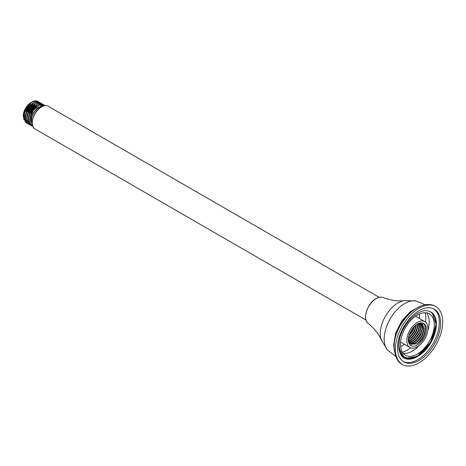 <?xml version="1.0" encoding="UTF-8"?>
<svg xmlns="http://www.w3.org/2000/svg" width="466" height="466" viewBox="0 0 466 466"><rect width="100%" height="100%" fill="white"/><g stroke="black" fill="none" stroke-linecap="round" stroke-linejoin="round"><path stroke-width="0.7" d="M383.035 297.506C391.009 300.424 398.162 301.467 404.494 300.628A24.96 14.411 120 0 0 404.29 300.657A24.96 14.411 120 0 0 397.952 302.952A24.96 14.411 120 0 0 381.479 340.163A24.96 14.411 120 0 0 381.561 340.355C379.12 334.454 374.641 328.78 368.123 323.334C362.099 319.268 367.453 303.063 376.068 298.566C378.654 297.098 380.972 296.743 383.035 297.506A14.964 8.638 120 0 0 376.219 298.566A14.964 8.638 120 0 0 366.62 311.172A14.964 8.638 120 0 0 368.123 323.334M404.29 300.657L415.928 300.92A29.02 16.753 120 0 0 415.637 300.873A29.02 16.753 120 0 0 404.704 303.541A29.02 16.753 120 0 0 386.739 326.153A29.02 16.753 120 0 0 387.339 349.884A29.02 16.753 120 0 0 387.526 350.112L381.479 340.163M413.814 357.905L404.692 358.203A28.065 16.205 120 0 0 405.204 358.22L404.744 358.226M404.191 357.818L403.655 357.597M399.636 338.747A26.154 15.098 120 0 0 398.879 345.423M399.473 350.257A26.154 15.098 120 0 0 417.373 355.902L412.276 358.162M403.271 357.323L409.608 358.663M417 356.117L417.373 355.902A26.154 15.098 120 0 0 435.867 323.87A26.154 15.098 120 0 0 428.703 311.131M435.867 323.736L432.168 312.907M417.373 315.045A23.883 13.788 120 0 0 401.768 336.097A23.883 13.788 120 0 0 405.432 355.232A23.883 13.788 120 0 0 417.373 354.049A23.883 13.788 120 0 0 432.978 333.004A23.883 13.788 120 0 0 429.314 313.863A23.883 13.788 120 0 0 417.373 315.045M403.172 353.298A23.883 13.788 120 0 0 412.305 351.125A23.883 13.788 120 0 0 419.033 345.626M427.8 330.452A23.883 13.788 120 0 0 426.512 312.872M402.391 352.203A26.277 15.168 120 0 0 407.237 350.152A26.277 15.168 120 0 0 410.639 347.822M425.505 322.082A26.277 15.168 120 0 0 425.173 312.744M400.609 346.582A24.482 14.137 120 0 0 402.17 345.76A24.482 14.137 120 0 0 404.412 344.304M419.336 318.447A24.482 14.137 120 0 0 419.412 314.008M417.373 322.361A14.929 8.621 120 0 0 407.622 335.514A14.929 8.621 120 0 0 409.911 347.479A14.929 8.621 120 0 0 417.373 346.739A14.929 8.621 120 0 0 427.124 333.58A14.929 8.621 120 0 0 424.835 321.622A14.929 8.621 120 0 0 417.373 322.361M417.373 324.115A12.78 7.38 -60 0 1 426.407 329.334A12.78 7.38 -60 0 1 417.373 344.98A12.78 7.38 -60 0 1 408.338 339.766A12.78 7.38 -60 0 1 417.373 324.115L417.373 324.115M417.187 324.22C428.103 317.23 428.009 338.205 416.703 343.821L410.948 344.298L408.35 339.219M421.8 324.016L422.394 324.505L423.775 328.979L422.085 335.223L417.92 340.815L415.369 342.656L412.812 343.588L409.888 343.325L413.196 343.809L415.748 342.877L418.305 341.036L422.47 335.444L424.153 329.2L422.779 324.726L421.171 323.771A11.347 6.553 120 0 0 416.849 324.435M416.732 324.487L421.247 323.847L422.621 328.314L420.938 334.559L416.773 340.151L414.216 341.992L411.664 342.924L409.416 342.871M420.949 323.713L422.243 328.093L420.553 334.338L416.388 339.93L413.837 341.77L411.28 342.702L409.311 342.714M420.221 323.614L421.089 327.429L419.406 333.673L415.241 339.265L412.684 341.106L409.002 342.137M419.965 323.608L420.711 327.208L419.021 333.452L414.857 339.044L412.305 340.885L408.909 341.91M419.144 323.666L419.557 326.55L417.874 332.788L413.709 338.38L411.152 340.221L408.647 341.147M418.858 323.719L419.179 326.328L417.489 332.567L413.325 338.159L410.773 339.999L408.571 340.862M417.92 323.975L418.025 325.664L416.342 331.903L412.177 337.495L408.402 339.895M417.588 324.097L417.647 325.443L415.957 331.681L411.793 337.273L408.367 339.539M416.499 324.668L414.81 331.017L410.645 336.609L408.426 338.264M416.097 324.959L414.425 330.796L410.261 336.388L408.49 337.763M414.688 326.136L413.278 330.132L408.863 335.945M414.117 326.695L412.893 329.916L409.084 335.176M415.253 343.127L411.286 344.467M421.613 323.107L422.144 324.208M422.179 324.301L422.592 327.237M413.721 342.248L410.441 343.5M410.284 343.529L409.975 343.564M425.085 326.066L425.464 328.996L423.617 335.893L419.039 342.073L416.959 343.675M423.542 331L422.085 335.007L417.711 341.001M413.75 343.687L411.059 344.357M422.01 330.114L420.553 334.122L416.179 340.116M420.478 329.229L419.021 333.242L414.647 339.231M418.946 328.349L417.489 332.357L413.115 338.345M417.414 327.464L415.957 331.472L411.583 337.46M415.882 326.579L414.425 330.586L410.051 336.58M414.064 326.748L412.893 329.701L409.101 335.124M440.597 323.089A30.453 17.58 120 0 0 434.289 309.15A30.453 17.58 120 0 0 410.82 317.311A30.453 17.58 120 0 0 397.527 347.956A30.453 17.58 120 0 0 403.836 361.896A30.453 17.58 120 0 0 427.305 353.741A30.453 17.58 120 0 0 440.597 323.089M403.212 361.511A30.453 17.58 120 0 0 426.448 352.564A30.453 17.58 120 0 0 439.327 322.361A30.453 17.58 120 0 0 433.642 308.807M406.294 358.692A28.665 16.549 120 0 0 406.923 358.61M395.424 349.168A33.43 19.298 120 0 0 402.001 364.266A33.43 19.298 120 0 0 427.881 355.756A33.43 19.298 120 0 0 442.7 321.878A33.43 19.298 120 0 0 435.425 306.378A33.43 19.298 120 0 0 409.789 315.767A33.43 19.298 120 0 0 395.424 349.168M399.409 339.731L398.879 345.323L400.346 352.745L404.424 357.41L410.505 358.61L417.67 356.17L430.91 342.364L432.867 338.631A26.277 15.168 120 0 0 436.374 324.068A26.277 15.168 120 0 0 430.933 312.039A26.277 15.168 120 0 0 428.656 311.119C418.619 307.595 401.96 324.26 399.298 340.267C398.139 346.82 398.884 351.929 401.529 355.605C407.901 364.936 425.854 355.267 432.867 338.631M398.884 348.207L404.214 357.288L410.296 358.488L417.454 356.047L430.7 342.242L436.246 323.992L434.889 316.635L430.922 312.034M403.818 357.707L404.494 357.952M422.662 352.238L430.654 342.219L435.57 329.934M403.894 357.754L404.797 358.074M404.907 358.313L416.854 356.612M42.656 106.219A10.986 6.343 120 0 0 39.901 106.935A10.986 6.343 120 0 0 32.847 114.881A10.986 6.343 120 0 0 32.27 124.201M26.387 122.948L25.246 121.888L23.859 116.494L25.77 109.516L30.191 103.58L32.812 101.745L37.455 101.139A12.238 7.066 120 0 0 32.667 101.658A12.238 7.066 120 0 0 31.956 102.037A12.238 7.066 120 0 0 31.135 102.555L23.999 113.902L26.48 123.001M26.579 123.059L27.284 123.385M39.488 102.246L34.158 102.52L25.863 113.465L25.391 119.943L27.919 123.834L28.816 124.271M40.216 102.753L36.901 101.804L34.344 102.631L31.723 104.466L27.302 110.401L25.391 117.38L26.778 122.768L28.111 123.944M41.02 103.132L35.69 103.4L27.395 114.356L26.888 120.624L29.451 124.719L30.348 125.156M41.748 103.638L38.433 102.689L35.876 103.51L33.255 105.351L28.834 111.287L26.923 118.265L28.31 123.653L29.643 124.83M42.552 104.017L37.222 104.285L28.956 115.149L28.42 121.527L30.983 125.604L32.527 126.228M43.28 104.524L39.965 103.574L37.414 104.396L34.787 106.236L30.372 112.172L28.455 119.15L29.841 124.539L31.175 125.715M44.212 105.718L43.361 104.6M44.084 104.902L38.754 105.17C36.925 106.027 35.113 107.704 33.319 110.215C31.333 113.646 31.356 112.906 30.074 117.688A12.238 7.066 -60 0 1 34.228 109.359C30.838 114.712 30.057 119.477 31.886 123.653C30.628 119.086 32.125 114.333 36.389 109.405L39.785 106.714L43.484 105.916M45.004 105.596L44.183 104.955L41.497 104.46L38.946 105.281L34.228 109.359M23.3 116.075A10.805 6.239 -60 0 1 23.3 115.859A10.805 6.239 -60 0 1 30.942 102.619A10.805 6.239 -60 0 1 31.03 102.567M24.127 120.036L23.3 116.308L24.995 109.557L29.341 103.784L31.519 102.299M37.455 101.139L38.591 101.838M30.074 117.688L30.203 123.193L32.83 126.373M31.956 102.037L31.135 102.555M29.341 103.784L25.35 109.172L23.632 115.486L23.655 116.815M33.552 102.852L30.861 104.681L26.882 110.052L25.164 116.372L25.187 117.706M35.084 103.737L32.393 105.561L28.414 110.937L26.696 117.257L26.719 118.585M42.307 105.77L41.876 105.188M41.719 105.019L41.194 104.594M36.61 104.623L33.925 106.446L29.946 111.823L28.228 118.143L28.251 119.471M43.227 105.887L42.726 105.479M43.385 105.899L42.54 105.363L39.435 105.048M38.148 105.508L35.457 107.331L31.478 112.708L29.76 119.028L29.801 120.537M43.146 105.875L41.655 105.805L36.989 108.217L33.01 113.593L31.292 119.913L31.886 123.653M42.552 105.782L42.097 105.24M41.934 105.083L41.392 104.699M365.746 315.045A14.609 8.435 -60 0 1 374.67 299.591M394.137 346.244A30.593 17.661 -60 0 1 394.137 346.11A30.593 17.661 -60 0 1 415.882 308.579M32.294 122.803A12.78 7.38 -60 0 1 41.328 107.005M41.585 106.86A13.135 7.584 120 0 0 32.999 118.44A13.135 7.584 120 0 0 35.014 128.966C28.933 126.065 33.482 110.966 41.404 106.842C43.979 105.392 46.227 105.182 48.149 106.213A13.135 7.584 120 0 0 41.585 106.86M387.339 349.884L395.681 356.333M400.585 342.096L409.911 347.479M415.515 316.239L424.835 321.622M415.637 300.873L425.394 304.869M394.405 351.358L393.589 344.916L395.762 332.823L401.774 320.952L410.482 311.492L420.448 306.249M402.001 364.266C397.591 362.327 394.964 356.665 394.12 347.281C393.391 324.971 419.097 296.877 435.425 306.378M366.014 320.066L35.014 128.966M379.149 297.314L48.149 106.213M23.3 115.859L23.3 116.308"/></g></svg>

